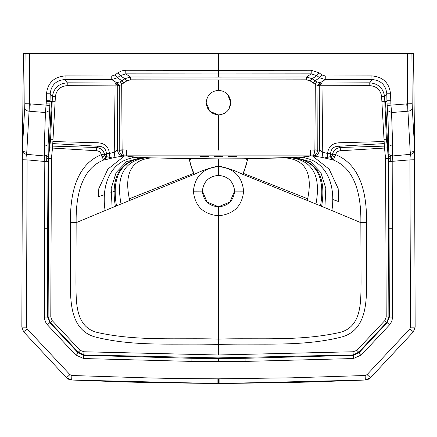 <?xml version="1.0" encoding="UTF-8"?>
<svg xmlns="http://www.w3.org/2000/svg" width="437" height="437" viewBox="0 0 437 437"><rect width="100%" height="100%" fill="white"/><g stroke="black" fill="none" stroke-linecap="round" stroke-linejoin="round"><path stroke-width="0.66" d="M50.08 100.281L50.053 101.679L46.295 101.701L46.218 103.105L49.933 103.077L50.053 101.679L52.194 101.302L52.445 96.577L50.195 93.78L50.08 100.281L46.377 100.308L46.295 101.701M51.473 101.433L48.911 154.135L51.49 101.428M313.34 156.009C316.912 155.719 318.966 153.758 319.496 150.12L314.875 149.869L315.312 84.325L317.945 85.772L321.987 85.739L322.752 152.131L327.608 153.534L330.607 153.922L332.18 155.616L332.53 154.064C333.699 150.295 336.277 148.099 340.254 147.482L338.894 146.258C333.764 146.275 331 148.727 330.601 153.627L330.345 156.675L331.333 156.79L333.267 160.002L322.069 157.386L312.504 155.872L126.555 155.845C127.604 156.348 131.652 156.817 138.698 157.254C112.544 157.795 100.761 182.284 105.104 210.558L76.153 222.662L75.951 282.176C76.273 300.192 74.454 327.116 97.598 332.524C137.775 341.499 179.268 337.796 218.5 339.079C258.327 337.806 299.514 341.466 339.402 332.524C362.546 327.105 360.722 300.203 361.049 282.171L360.847 222.662L366.501 222.701C366.998 197.305 362.104 165.361 335.714 154.693L333.267 160.002C356.259 169.01 361.273 197.431 360.847 222.662L331.896 210.558C336.239 182.284 324.456 157.795 298.302 157.254C305.348 156.817 309.396 156.348 310.445 155.845L310.434 150L126.566 150L126.555 155.845C127.604 156.348 131.652 156.817 138.698 157.254L151.606 157.872C131.105 159.724 123.797 173.926 129.685 200.474L105.104 210.558M242.71 174.325L307.315 200.474C313.203 173.926 305.895 159.724 285.394 157.872L243.294 158.778C246.954 159.243 249.614 157.544 242.71 174.325C234.926 170.534 226.858 167.775 218.5 166.055C210.142 167.775 202.074 170.534 194.29 174.325C187.386 157.544 190.046 159.243 193.706 158.778L151.606 157.872L218.5 158.899L243.294 158.778L298.302 157.254C305.348 156.817 309.396 156.348 310.445 155.845M222.717 156.446L214.283 156.446L222.717 156.446M228.333 156.446L236.761 156.446L228.333 156.446M208.668 156.446L200.239 156.446L208.668 156.446M46.699 155.506L46.726 157.151L48.272 156.304L48.13 144.734L44.295 146.45L44.465 155.954L46.699 155.506L48.895 154.13M388.105 121.524L386.947 101.679L385.527 101.433L388.105 154.13L388.848 154.37L388.105 121.524M49.933 103.077L48.13 144.734M48.911 154.135L50.61 139.25L52.194 101.302L55.138 101.297L55.401 96.572L52.445 96.577C53.669 88.143 58.607 83.56 67.271 82.822L67.161 85.647C60.301 86.236 56.378 89.88 55.401 96.572M49.512 147.892L52.511 148.067L55.138 101.297M49.359 110.648L45.453 112.538L44.295 146.45M227.628 94.376L230.791 102.608C230.064 95.14 225.967 91.043 218.5 90.312C211.082 91.098 206.985 95.195 206.209 102.608L209.809 111.298L218.5 114.898L220.696 114.702M214.081 91.136L218.5 90.312L218.5 79.96L130.373 79.824L126.703 80.998L121.688 84.325L120.383 81.779L115.117 83.052L67.271 82.822L65.047 79.507L65.102 75.907L111.741 76.005L115.111 74.902L117.903 72.826L121.42 70.974L125.763 70.248L218.5 70.313L218.5 53.44L25.084 53.44L24.843 103.711L29.405 103.815L29.645 53.44M228.797 109.316L230.791 102.608C230.07 110.069 225.973 114.166 218.5 114.898C210.973 114.106 206.876 110.009 206.209 102.608M317.726 85.701L320.184 82.811L316.617 81.779L315.312 84.325L310.297 80.998L306.627 79.824L218.5 79.96M407.355 53.44L407.595 103.815L412.157 103.711L411.916 53.44L218.5 53.44M130.373 79.824L130.357 76.972L124.862 78.758L122.021 80.829L117.367 77.748L111.768 79.605L65.047 79.507C56.127 80.299 51.178 85.057 50.195 93.78L46.497 93.736C47.748 82.855 53.948 76.912 65.102 75.907M218.762 70.313L218.762 73.913L218.5 70.313L311.237 70.248L319.097 72.826L321.889 74.902L325.259 76.005L325.232 79.605L319.633 77.748L314.979 80.829L312.138 78.758L306.643 76.972L306.627 79.824M330.601 153.627L327.581 153.283C328.4 146.783 332.191 143.281 338.954 142.779L384.145 141.539L381.599 96.572C380.622 89.88 376.699 86.236 369.839 85.647L369.729 82.822L371.953 79.507L371.898 75.907C383.052 76.912 389.252 82.855 390.503 93.736L386.805 93.78L384.555 96.577L384.806 101.302L385.527 101.433L388.313 158.352L385.598 158.538L386.21 316.978L388.881 316.972L388.291 158.352L388.886 158.44L388.728 156.304L388.143 156.299M390.503 93.736L390.962 105.142L407.595 103.815L407.934 111.211L391.547 112.538L390.962 105.142L387.275 105.432M247.855 158.729L243.485 173.429L307.763 198.813M217.937 354.986L84.019 351.763L83.685 355.33L77.977 352.746L78.245 352.173L83.926 354.926L217.937 357.903L353.074 354.926L358.755 352.173L359.023 352.746L387.16 322.615L386.707 322.446L358.755 352.173L356.805 350.398L352.981 351.763L217.937 354.986L217.937 357.903M387.641 110.648L391.547 112.538L392.705 146.45L392.191 161.482L392.617 317.175L391.847 321.255L389.569 324.817L387.16 322.615L389.345 317.153L388.886 158.44L390.279 158.926L390.301 161.488L388.935 161.477M390.623 100.308L386.92 100.281L386.805 93.78C385.822 85.057 380.873 80.299 371.953 79.507L325.232 79.605L320.184 82.811L320.616 82.866L317.945 85.772L317.781 150.279L314.875 149.869M47.431 324.817L75.585 354.91L77.977 352.746L49.84 322.615L50.293 322.446L48.119 316.972L50.79 316.978L51.402 158.538L48.709 158.352L48.119 316.972L44.383 317.175L44.607 319.431L46.011 322.965L47.431 324.817L49.84 322.615L47.655 317.153L47.649 228.742L44.372 228.759L44.809 161.482L48.065 161.477L47.649 228.742M124.616 155.867L107.879 169.119L98.838 188.549L98.194 196.716L104.383 194.716M332.776 199.512L338.735 201.577L338.162 188.549L329.17 169.179L312.384 155.867M110.883 192.52L114.991 191.144M133.465 156.878L132.28 157.91M129.237 198.813L193.515 173.429L190.51 164.552L189.15 158.729M202.38 191.04L207.138 202.134L218.5 206.717L229.862 202.134L234.62 191.04M303.535 156.878L304.72 157.91M75.585 354.91L83.587 358.537L83.685 355.33L191.909 358.296L218.232 358.548L218.5 357.908M353.413 358.537L353.315 355.33L359.023 352.746L361.415 354.91L353.413 358.537L245.113 361.415L218.5 361.661L218.5 358.542L245.091 358.296L353.315 355.33L352.981 351.763M390.274 157.151L388.728 156.304L388.848 154.37L390.301 155.506L390.279 158.926M49.037 154.146L48.687 158.352L48.114 158.44L48.065 161.477M48.857 156.299L48.272 156.304L48.114 158.44L46.721 158.926L46.699 161.488M46.726 157.151L46.721 158.926M51.402 158.538L52.511 148.067L96.637 150.754L96.746 147.482L52.637 146.122M83.587 358.537L191.887 361.415L191.909 358.296M191.887 361.415L218.096 361.661L218.096 358.542M356.805 350.398L384.762 320.632L386.707 322.446L388.881 316.972L392.617 317.175M331.333 156.79L332.18 155.616L334.939 156.959M332.53 154.064L335.714 154.693C336.299 152.289 337.85 150.973 340.363 150.754L340.254 147.482L384.363 146.122L384.145 141.539M327.608 153.534L327.597 155.523C327.897 156.615 326.925 157.429 324.68 157.965L330.345 156.675L332.311 159.871M384.26 143.582L338.894 146.258L338.954 142.779M340.363 150.754L384.489 148.067L384.363 146.122M387.958 154.146L387.488 147.892L384.489 148.067L385.598 158.538M105.667 156.79L103.733 160.002L104.689 159.871L106.655 156.675L112.32 157.965C110.397 158.423 109.419 156.949 109.392 153.534L106.393 153.922L106.655 156.675L105.667 156.79L104.82 155.616L104.47 154.064C103.301 150.295 100.723 148.099 96.746 147.482L98.106 146.258L52.74 143.582M98.046 142.779C104.809 143.281 108.6 146.783 109.419 153.283L106.399 153.627C106 148.727 103.236 146.275 98.106 146.258L98.046 142.779L52.855 141.539M104.689 159.871L114.931 157.386L114.248 152.131L115.117 83.052L117.739 85.92L119.055 85.772L116.384 82.866M361.415 354.91L389.569 324.817M67.161 85.647L117.739 85.92L117.504 150.12L114.248 152.131L109.392 153.534M114.931 157.386L124.496 155.872C121.781 155.812 120.022 153.944 119.219 150.279L119.274 85.701L116.816 82.811L111.768 79.605L111.741 76.005M119.274 85.701L121.688 84.325L122.125 149.869L117.504 150.12C118.034 153.758 120.088 155.719 123.66 156.009M322.069 157.386L322.752 152.131L319.496 150.12L319.261 85.92L321.883 83.052L320.616 82.866M369.839 85.647L321.987 85.739L321.883 83.052L369.729 82.822C378.338 83.62 383.282 88.203 384.555 96.577L381.599 96.572M106.399 153.627L104.82 155.616L102.061 156.959L103.733 160.002C80.741 169.01 75.727 197.431 76.153 222.662L70.499 222.701L70.401 282.236C70.406 302.284 70.679 329.635 94.578 336.807C134.935 347.262 177.269 342.996 218.5 344.465C259.731 342.996 302.065 347.262 342.422 336.807C366.321 329.635 366.594 302.284 366.599 282.236L366.501 222.701M104.47 154.064L101.286 154.693L102.061 156.959M96.637 150.754C99.15 150.973 100.701 152.289 101.286 154.693C74.896 165.361 70.002 197.305 70.499 222.701M126.555 155.845L124.496 155.872C123.376 155.719 122.595 153.797 122.136 150.104L119.219 150.279M317.781 150.279C316.978 153.944 315.219 155.812 312.504 155.872C313.624 155.719 314.405 153.797 314.864 150.104L310.434 150M194.29 174.325L129.685 200.474M218.5 354.986L218.5 215.752C203.249 214.294 194.875 206.106 193.389 191.188C194.875 176.275 203.238 168.087 218.478 166.623L218.5 166.623C233.729 168.065 242.098 176.242 243.611 191.149L234.62 191.133C233.593 200.643 228.223 205.898 218.5 206.903C208.777 205.898 203.407 200.643 202.38 191.133L193.389 191.188M25.084 53.44L23.461 53.44L22.369 149.481C22.331 152.311 23.762 153.933 26.652 154.343L44.465 155.954L44.809 161.482L27.083 159.882L26.51 327.16L21.855 327.144L23.62 331.803L21.855 327.144L22.369 149.481L21.85 327.144M125.763 70.248L125.807 73.848L218.5 73.913L218.5 77.12L130.357 76.972L125.807 73.848L120.164 75.672L124.862 78.758L126.703 80.998M117.903 72.826L120.164 75.672L117.367 77.748L115.111 74.902M321.889 74.902L319.633 77.748L316.836 75.672L312.138 78.758L310.297 80.998M319.097 72.826L316.836 75.672L311.193 73.848L306.643 76.972L218.5 77.12M218.5 378.83L218.5 383.56L217.899 383.56L217.899 378.824L292.042 377.814L365.124 375.509L367.075 374.635L409.824 328.908L410.49 327.16L409.917 159.882L390.301 161.488M410.49 327.16L415.145 327.144L414.566 159.767L409.917 159.882L410.348 154.343L407.934 111.211C410.545 110.889 412.004 109.927 412.315 108.332L412.157 103.711M415.15 327.144L413.38 331.803L415.145 327.144L414.631 149.481C414.669 152.311 413.238 153.933 410.348 154.343L392.535 155.954L390.301 155.506M24.843 103.711L24.685 108.332C24.996 109.927 26.455 110.889 29.066 111.211L29.405 103.815L46.038 105.142L45.453 112.538L29.066 111.211L26.652 154.343L27.083 159.882L22.434 159.767M387.067 103.077L390.782 103.105M311.237 70.248L311.193 73.848L218.762 73.913M410.25 152.327C412.85 152.016 414.309 151.071 414.631 149.481L414.566 159.767M218.904 361.661L218.904 358.542M84.019 351.763L80.195 350.398L78.245 352.173L50.293 322.446L52.238 320.632L50.79 316.978M243.611 191.149C242.142 206.089 233.768 214.288 218.5 215.752L218.5 206.903M218.478 166.623L218.5 175.363C228.223 176.362 233.593 181.623 234.62 191.133M202.38 191.133C203.407 181.623 208.777 176.362 218.5 175.363M412.315 108.332L414.631 149.481L413.539 53.44L411.916 53.44M294.909 157.451L310.461 161.712L320.867 172.517L325.794 188.347L324.904 207.679L331.896 210.558M409.824 328.908L413.38 331.803L370.527 377.694L368.118 379.387L365.343 380.021L218.5 383.56L219.101 383.56L219.101 378.824M66.473 377.694L23.62 331.803L66.473 377.699L71.657 380.026L68.882 379.387L67.008 378.202L66.473 377.699L69.925 374.635L27.176 328.908L23.62 331.803M413.38 331.803L370.527 377.699L367.075 374.635M217.899 378.824C193.586 378.721 168.152 378.475 144.958 377.814L71.876 375.509L69.925 374.635M27.176 328.908L26.51 327.16M44.383 317.175L44.372 228.759M324.904 207.679L307.315 200.474M218.238 73.913L218.238 70.313M384.762 320.632L386.21 316.978M52.238 320.632L80.195 350.398M220.783 114.685L224.115 113.538M224.181 113.505L225.202 112.91M226.262 112.134L228.048 110.348M381.862 101.297L384.806 101.302L386.39 139.25L383.997 139.299M387.488 147.892L386.39 139.25M50.61 139.25L53.003 139.299M122.125 149.869L126.566 150M218.5 150.088L218.5 114.898M49.725 105.432L46.038 105.142L46.218 103.105M46.377 100.308L46.497 93.736M325.259 76.005L371.898 75.907M219.063 357.903L219.063 354.986M386.947 101.679L386.92 100.281M327.608 153.54L327.597 155.523M123.868 83.063L122.021 80.829L120.383 81.779M313.132 83.063L314.979 80.829L316.617 81.779M389.351 228.742L392.628 228.759M407.224 111.26L406.754 103.875M30.246 103.875L29.776 111.26M218.096 361.661L218.5 361.661M245.091 358.296L245.113 361.415M218.5 166.055L218.5 158.899M112.096 207.679L111.206 188.347L116.133 172.517L126.539 161.712L142.091 157.451M365.124 375.509L365.343 380.021C336.053 381.069 309.68 382.151 292.255 382.451L219.101 383.56M71.657 380.026C100.947 381.069 127.325 382.151 144.745 382.451L217.899 383.56L71.657 380.026L71.876 375.509M26.75 152.327C24.15 152.016 22.691 151.071 22.369 149.481L24.685 108.332M293.222 157.533C317.022 160.614 326.494 176.881 321.637 206.335M292.626 157.566C316.159 160.554 325.456 176.657 320.518 205.876M290.146 157.681C312.602 160.286 321.206 175.734 315.962 204.008M146.854 157.681C124.398 160.286 115.794 175.734 121.038 204.008M144.374 157.566C120.841 160.554 111.544 176.657 116.482 205.876M143.778 157.533C119.978 160.614 110.506 176.881 115.363 206.335M392.705 146.45L388.87 144.734M370.527 377.699L365.343 380.026M218.5 383.56L217.899 383.56"/></g></svg>
